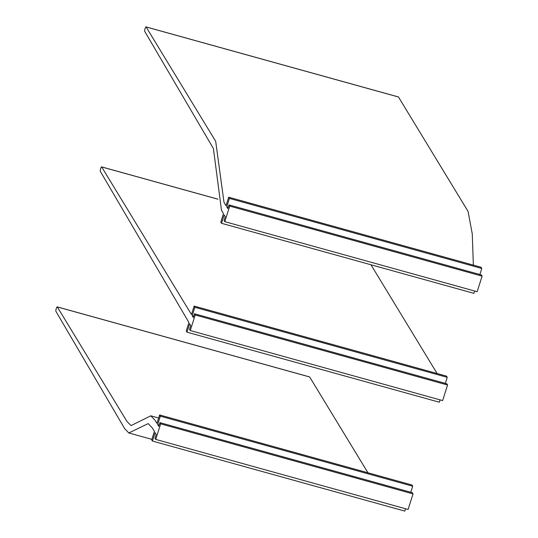 <?xml version="1.0" encoding="UTF-8"?>
<svg xmlns="http://www.w3.org/2000/svg" width="538" height="538" viewBox="0 0 538 538"><rect width="100%" height="100%" fill="white"/><g stroke="black" fill="none" stroke-linecap="round" stroke-linejoin="round"><path stroke-width="0.81" d="M405.551 508.753L404.805 511.1L152.436 441.052L155.099 432.653L156.188 434.469L155.005 438.201L155.724 439.411L160.66 423.857L159.934 422.646L158.75 426.378L157.668 424.563L160.331 416.163L159.611 414.953L156.935 423.386L154.931 420.097L150.768 415.82L131.043 425.598L126.881 421.321L57.284 306.929L309.653 376.977L367.945 472.781M159.934 422.646L412.303 492.694L413.029 493.904L408.093 509.459L155.724 439.411M151.864 439.364L128.817 432.969L148.199 423.594L152.415 428.04L154.393 431.409L151.716 439.842L152.436 441.052M128.817 432.969L124.601 428.524L55.898 311.307A2.334 0.457 105.5 0 1 56.214 308.785A2.334 0.457 105.5 0 1 57.216 306.868A2.334 0.457 105.5 0 1 57.284 306.929M160.331 416.163L412.7 486.211L411.98 485.007L159.611 414.953M159.194 424.986L157.668 424.563M412.7 486.211L410.776 492.27M413.029 493.904L160.66 423.857M440.091 399.875L439.344 402.222L186.975 332.175L186.256 330.964L188.932 322.524L100.303 171.319A2.334 0.457 105.5 0 1 100.68 168.602A2.334 0.457 105.5 0 1 101.621 166.881A2.334 0.457 105.5 0 1 101.689 166.941L191.467 314.522L194.144 306.082L194.87 307.292L447.239 377.34L446.513 376.129L194.144 306.082M186.975 332.175L189.638 323.775L190.721 325.591L189.537 329.323L190.264 330.534L195.193 314.979L447.562 385.026L442.633 400.581L190.264 330.534M193.734 316.109L192.207 315.685L194.87 307.292M445.316 383.399L447.239 377.34M447.562 385.026L446.843 383.823L194.474 313.768L193.29 317.501L192.207 315.685M437.112 373.52L370.964 264.783M194.474 313.768L195.193 314.979M229.013 204.897L481.382 274.945L482.102 276.155L229.733 206.108L229.013 204.897L227.83 208.63L226.74 206.814L229.41 198.414L481.779 268.462L479.856 274.521M228.267 207.238L226.74 206.814M473.366 265.12L472.25 233.801L468.06 211.4L398.47 97.008L146.101 26.961L215.691 141.353L224.01 202.349L226.007 205.637L228.684 197.204L481.053 267.251L481.779 268.462M228.684 197.204L229.41 198.414M146.101 26.961A2.334 0.457 -74.5 0 0 146.027 26.9A2.334 0.457 -74.5 0 0 145.025 28.817A2.334 0.457 -74.5 0 0 144.709 31.338L213.411 148.555L221.488 210.284L223.465 213.653L220.788 222.086L221.515 223.297L473.884 293.344L474.624 291.004M482.102 276.155L477.166 291.71L224.797 221.656L224.077 220.446L225.261 216.713L224.178 214.897L221.515 223.297M224.797 221.656L229.733 206.108M217.937 199.208L101.689 166.941M57.216 306.868L309.585 376.916M150.768 415.82L158.643 418.006M101.621 166.881L217.93 199.168M398.396 96.948L146.027 26.9"/></g></svg>

